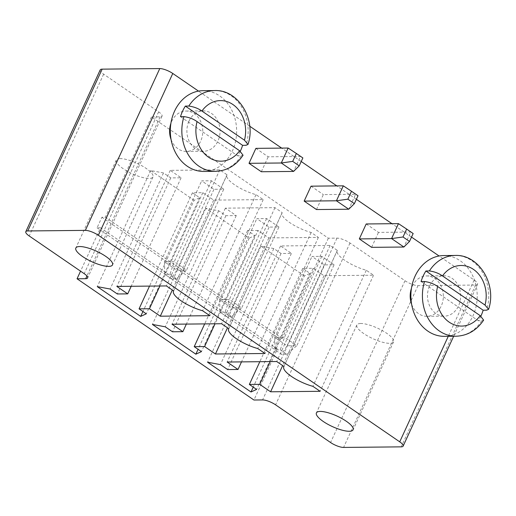 <?xml version="1.0" encoding="UTF-8"?>
<svg xmlns="http://www.w3.org/2000/svg" width="516" height="516" viewBox="0 0 516 516"><rect width="100%" height="100%" fill="white"/><g stroke="black" fill="none" stroke-linecap="round" stroke-linejoin="round"><path stroke-width="0.39" stroke-dasharray="2.58 1.94" d="M100.22 69.886A10.094 2.87 -155.3 0 0 103.632 74.162L158.638 111.862A10.094 2.87 24.7 0 1 162.05 116.145A10.094 2.87 24.7 0 1 160.115 116.887L151.472 116.971L328.357 238.205L337 238.121A10.094 2.87 24.7 0 1 349.996 243.023L405.002 280.723A10.094 2.87 -155.3 0 0 418.005 285.625L475.623 285.045A10.094 2.87 24.7 0 0 477.558 284.303A10.094 2.87 24.7 0 0 474.146 280.027L439.09 256M411.523 237.102L391.973 223.705M356.375 199.305L336.819 185.902M301.221 161.508L281.671 148.105M249.712 126.201L198.512 91.113M316.469 209.548L323.345 194.596L355.614 194.274L348.739 209.219M311.045 186.166L323.345 194.596M366.192 223.963L378.492 232.394L410.762 232.071L398.462 223.641M371.617 247.345L378.492 232.394M411.633 304.311A20.195 16.583 89.4 0 0 426.964 316.321A20.195 16.583 89.4 0 0 443.341 295.958A20.195 16.583 89.4 0 0 426.558 275.937A20.195 16.583 89.4 0 0 412.29 286.206A20.195 16.583 89.4 0 0 411.471 288.25M171.054 139.423A20.195 16.583 89.4 0 0 186.392 151.433A20.195 16.583 89.4 0 0 202.769 131.07A20.195 16.583 89.4 0 0 185.986 111.043A20.195 16.583 89.4 0 0 171.712 121.318A20.195 16.583 89.4 0 0 170.893 123.363M255.891 148.363L268.197 156.799L300.46 156.471L288.16 148.04M261.322 171.744L268.197 156.799M328.357 238.205L282.246 338.457L278.788 338.49L273.938 349.042L277.395 349.01L253.936 400.016M151.472 116.971L105.361 217.223L101.904 217.255L97.053 227.808L100.51 227.775L80.554 271.158M282.246 338.457L105.361 217.223M358.014 195.738L343.308 185.837M413.161 233.535L410.762 232.071L403.886 247.022M429.576 286.032A20.195 16.583 -90.6 0 1 443.844 275.763A20.195 16.583 -90.6 0 1 460.627 295.791A20.195 16.583 -90.6 0 1 444.25 316.147A20.195 16.583 -90.6 0 1 429.576 286.032M188.998 121.144A20.195 16.583 -90.6 0 1 203.272 110.876A20.195 16.583 -90.6 0 1 220.055 130.896A20.195 16.583 -90.6 0 1 203.678 151.259A20.195 16.583 -90.6 0 1 188.998 121.144M302.866 157.935L300.46 156.471L293.585 171.422M277.395 349.01L100.51 227.775M273.938 349.042L97.053 227.808M278.788 338.49L101.904 217.255M194.087 200.311L150.659 170.551L163.501 172.937L170.738 177.897L181.11 177.794L170.254 170.351L219.803 169.854L227.046 174.814A22.885 6.508 -155.3 0 0 226.872 175.111A22.885 6.508 -155.3 0 0 235.038 185.102A22.885 6.508 -155.3 0 0 255.994 194.655L263.231 199.615L213.676 200.118L202.82 192.674L192.449 192.778L199.686 197.738L194.087 200.311L142.938 311.516M150.659 170.551L97.272 286.625M199.686 197.738L146.299 313.818M163.501 172.937L110.108 289.018M192.449 192.778L149.524 286.103M170.738 177.897L117.345 293.978M202.82 192.674L159.895 285.999M181.11 177.794L131.206 286.283M213.676 200.118L172.338 289.992M170.254 170.351L116.861 286.432M263.231 199.615L209.838 315.695M219.803 169.854L166.416 285.935M255.994 194.655L202.601 310.735M227.046 174.814L173.653 290.895M257.974 230.471L247.603 230.581L254.84 235.541L249.234 238.115L205.813 208.348L218.649 210.734L225.885 215.694L236.257 215.591L225.402 208.154L274.957 207.651L282.194 212.611A22.885 6.508 -155.3 0 0 282.02 212.908A22.885 6.508 -155.3 0 0 290.185 222.899A22.885 6.508 -155.3 0 0 311.142 232.458L318.378 237.418L268.83 237.915L257.974 230.471L215.049 323.796M247.603 230.581L204.678 323.9M268.83 237.915L227.492 327.789M254.84 235.541L201.446 351.615M318.378 237.418L264.992 353.499M249.234 238.115L198.086 349.313M311.142 232.458L257.755 348.532M205.813 208.348L152.42 324.429M282.194 212.611L228.801 328.692M218.649 210.734L165.262 326.815M274.957 207.651L221.564 323.732M225.885 215.694L172.499 331.775M225.402 208.154L172.015 324.229M236.257 215.591L186.36 324.087M304.388 275.912L260.961 246.145L273.803 248.538L281.039 253.498L291.411 253.395L280.556 245.951L330.105 245.455L337.341 250.415A22.885 6.508 -155.3 0 0 337.174 250.712A22.885 6.508 -155.3 0 0 345.339 260.696A22.885 6.508 -155.3 0 0 366.296 270.255L373.532 275.215L323.977 275.712L313.122 268.275L302.75 268.378L309.987 273.338L304.388 275.912L253.24 387.116M260.961 246.145L207.574 362.226M309.987 273.338L256.6 389.419M273.803 248.538L220.409 364.612M302.75 268.378L259.825 361.703M281.039 253.498L227.646 369.572M313.122 268.275L270.197 361.6M291.411 253.395L241.507 361.884M323.977 275.712L282.639 365.592M280.556 245.951L227.163 362.032M373.532 275.215L320.139 391.296M330.105 245.455L276.718 361.529M366.296 270.255L312.902 386.336M337.341 250.415L283.955 366.489M443.644 255.568A40.383 33.166 -90.6 0 1 477.21 295.623A40.383 33.166 -90.6 0 1 444.457 336.342M203.065 90.681A40.383 33.166 -90.6 0 1 236.638 130.729A40.383 33.166 -90.6 0 1 203.878 171.447M223.757 189.191L211.457 180.761L201.659 180.858L213.966 189.288L223.757 189.191L186.547 270.094L174.24 261.664L164.449 261.76L201.659 180.858M278.911 226.995L266.604 218.558L256.807 218.655L269.113 227.092L278.911 226.995L241.694 307.897L229.394 299.461L219.597 299.564L256.807 218.655M360.729 323.487A20.195 5.747 -155.3 0 0 356.859 324.97A20.195 5.747 -155.3 0 0 372.804 338.631A20.195 5.747 -155.3 0 0 393.547 341.85A20.195 5.747 -155.3 0 0 382.427 330.64A20.195 5.747 -155.3 0 0 360.729 323.487M334.058 264.792L321.752 256.355L311.961 256.458L324.261 264.889L334.058 264.792L296.848 345.694L284.542 337.264L274.751 337.361L311.961 256.458M120.151 158.599A20.195 5.747 -155.3 0 0 116.281 160.083A20.195 5.747 -155.3 0 0 132.225 173.737A20.195 5.747 -155.3 0 0 152.975 176.956A20.195 5.747 -155.3 0 0 141.855 165.752A20.195 5.747 -155.3 0 0 120.151 158.599M480.873 316.127A40.383 33.166 -90.6 0 1 478.313 320.765L481.77 320.733L483.627 320.101M240.295 151.24A40.383 33.166 -90.6 0 1 237.734 155.877L241.191 155.845L243.055 155.213M211.457 180.761L174.24 261.664L169.977 274.222L164.791 274.273L164.449 261.76L176.749 270.197L213.966 189.288M169.977 274.222L176.491 278.685L186.547 270.094L176.749 270.197L171.306 278.737L164.791 274.273M266.604 218.558L229.394 299.461L225.131 312.025L219.945 312.077L219.597 299.564L231.903 307.994L269.113 227.092M225.131 312.025L231.645 316.489L241.694 307.897L231.903 307.994L226.46 316.54L219.945 312.077M321.752 256.355L284.542 337.264L280.278 349.822L275.093 349.874L274.751 337.361L287.051 345.791L324.261 264.889M280.278 349.822L286.793 354.286L296.848 345.694L287.051 345.791L281.607 354.337L275.093 349.874M421.069 281.53L478.313 320.765M180.49 116.642L237.734 155.877M176.491 278.685L171.306 278.737M231.645 316.489L226.46 316.54M286.793 354.286L281.607 354.337M474.146 280.027L448.269 336.303M475.623 285.045L401.203 446.856M418.005 285.625L343.579 447.43M405.002 280.723L330.582 442.528M103.632 74.162L29.212 235.973M349.996 243.023L275.576 404.828M158.638 111.862L84.218 273.673M337 238.121L262.579 399.926M160.115 116.887L86.933 275.995M455.17 255.452A40.383 33.166 -90.6 0 1 486.62 310.18M481.77 320.733A40.383 33.166 -90.6 0 1 455.976 336.226M214.591 90.564A40.383 33.166 -90.6 0 1 246.048 145.293M241.191 155.845A40.383 33.166 -90.6 0 1 215.404 171.331M477.558 284.303L453.667 336.245M162.05 116.145L87.63 277.95M426.964 316.321L444.25 316.147M426.558 275.937L443.844 275.763M186.392 151.433L203.678 151.259M185.986 111.043L203.272 110.876M173.628 290.876L226.872 175.111M228.775 328.673L282.02 212.908M283.929 366.476L337.174 250.712M356.859 324.97L316.411 412.91M393.547 341.85L353.099 429.789M116.281 160.083L75.833 248.022M152.975 176.956L112.527 264.895"/><path stroke-width="0.77" d="M439.09 256L411.523 237.102M391.973 223.705L356.375 199.305M336.819 185.902L301.221 161.508M281.671 148.105L249.712 126.201M198.512 91.113L172.776 73.472A10.094 2.87 -155.3 0 0 159.779 68.57L102.155 69.144A10.094 2.87 -155.3 0 0 100.22 69.886L25.8 231.697A10.094 2.87 -155.3 0 0 29.212 235.973L84.218 273.673A10.094 2.87 24.7 0 1 87.63 277.95A10.094 2.87 24.7 0 1 85.695 278.692L77.052 278.775L253.936 400.016L262.579 399.926A10.094 2.87 24.7 0 1 275.576 404.828L330.582 442.528A10.094 2.87 -155.3 0 0 343.579 447.43L401.203 446.856A10.094 2.87 24.7 0 0 403.138 446.114A10.094 2.87 24.7 0 0 399.726 441.838L98.356 235.277A10.094 2.87 -155.3 0 0 85.353 230.375L27.735 230.955A10.094 2.87 -155.3 0 0 25.8 231.697M354.376 203.652L347.861 199.182L351.499 191.268L358.014 195.738L354.376 203.652L348.739 209.219L316.469 209.548L304.163 201.111L311.045 186.166L343.308 185.837L336.432 200.788L304.163 201.111M359.317 238.914L366.192 223.963L398.462 223.641L391.586 238.585L359.317 238.914L371.617 247.345L403.886 247.022L391.586 238.585L403.009 236.986L406.653 229.072L398.462 223.641M411.471 288.25A20.195 16.583 89.4 0 0 411.633 304.311M170.893 123.363A20.195 16.583 89.4 0 0 171.054 139.423M249.015 163.314L255.891 148.363L288.16 148.04L281.285 162.992L249.015 163.314L261.322 171.744L293.585 171.422L281.285 162.992L292.707 161.385L296.352 153.471L288.16 148.04M80.554 271.158L77.052 278.775M140.694 316.392L97.272 286.625L110.108 289.018L117.345 293.978L127.716 293.868L116.861 286.432L166.416 285.935L173.653 290.895A22.885 6.508 -155.3 0 0 173.486 291.192A22.885 6.508 -155.3 0 0 181.645 301.176A22.885 6.508 -155.3 0 0 202.601 310.735L209.838 315.695L160.289 316.192L149.434 308.755L139.062 308.858L146.299 313.818L140.694 316.392L142.938 311.516M204.581 346.552L194.21 346.655L201.446 351.615L195.848 354.189L152.42 324.429L165.262 326.815L172.499 331.775L182.87 331.672L172.015 324.229L221.564 323.732L228.801 328.692A22.885 6.508 -155.3 0 0 228.633 328.989A22.885 6.508 -155.3 0 0 236.799 338.98A22.885 6.508 -155.3 0 0 257.755 348.532L264.992 353.499L215.436 353.995L204.581 346.552L215.049 323.796M250.995 391.992L207.574 362.226L220.409 364.612L227.646 369.572L238.018 369.469L227.163 362.032L276.718 361.529L283.955 366.489A22.885 6.508 -155.3 0 0 283.781 366.786A22.885 6.508 -155.3 0 0 291.946 376.777A22.885 6.508 -155.3 0 0 312.902 386.336L320.139 391.296L270.59 391.792L259.729 384.349L249.357 384.459L256.6 389.419L250.995 391.992L253.24 387.116M348.739 209.219L336.432 200.788L347.861 199.182M149.524 286.103L139.062 308.858M159.895 285.999L149.434 308.755M131.206 286.283L127.716 293.868M172.338 289.992L160.289 316.192M204.678 323.9L194.21 346.655M227.492 327.789L215.436 353.995M198.086 349.313L195.848 354.189M186.36 324.087L182.87 331.672M320.281 411.426A20.195 5.747 -155.3 0 0 316.411 412.91A20.195 5.747 -155.3 0 0 332.356 426.564A20.195 5.747 -155.3 0 0 353.099 429.789A20.195 5.747 -155.3 0 0 341.985 418.579A20.195 5.747 -155.3 0 0 320.281 411.426M259.825 361.703L249.357 384.459M270.197 361.6L259.729 384.349M241.507 361.884L238.018 369.469M282.639 365.592L270.59 391.792M79.703 246.538A20.195 5.747 -155.3 0 0 75.833 248.022A20.195 5.747 -155.3 0 0 91.777 261.676A20.195 5.747 -155.3 0 0 112.527 264.895A20.195 5.747 -155.3 0 0 101.407 253.691A20.195 5.747 -155.3 0 0 79.703 246.538M351.499 191.268L343.308 185.837M403.886 247.022L409.523 241.449L413.161 233.535L406.653 229.072M409.523 241.449L403.009 236.986M480.183 315.637L483.627 320.101C476.668 330.408 467.451 335.787 455.976 336.226L444.457 336.342A40.383 33.166 -90.6 0 1 415.096 276.112A40.383 33.166 -90.6 0 1 443.644 255.568L455.17 255.452A40.383 33.166 -90.6 0 0 429.377 270.945L425.919 270.977A40.383 33.166 -90.6 0 0 423.165 276.028A40.383 33.166 -90.6 0 0 421.069 281.53L424.526 281.497C429.551 282.181 433.924 283.845 437.632 286.477L480.183 315.637A30.289 24.871 -90.6 0 1 449.204 322.165A30.289 24.871 -90.6 0 1 437.632 286.477M239.605 150.749L243.055 155.213C236.096 165.52 226.879 170.893 215.404 171.331L203.878 171.447A40.383 33.166 -90.6 0 1 174.524 111.224A40.383 33.166 -90.6 0 1 203.065 90.681L214.591 90.564A40.383 33.166 -90.6 0 0 188.804 106.057L185.347 106.09A40.383 33.166 -90.6 0 0 182.593 111.14A40.383 33.166 -90.6 0 0 180.49 116.642L183.948 116.61C188.979 117.293 193.345 118.951 197.06 121.589L239.605 150.749A30.289 24.871 -90.6 0 1 208.625 157.27A30.289 24.871 -90.6 0 1 197.06 121.589M293.585 171.422L299.222 165.849L302.866 157.935L296.352 153.471M299.222 165.849L292.707 161.385M485.034 305.085L442.489 275.925A30.289 24.871 -90.6 0 1 473.469 269.397A30.289 24.871 -90.6 0 1 485.034 305.085L488.581 309.342L486.62 310.18L483.163 310.213A40.383 33.166 -90.6 0 1 481.067 315.715A40.383 33.166 -90.6 0 1 480.873 316.127M244.461 140.197L201.911 111.037A30.289 24.871 -90.6 0 1 232.897 104.509A30.289 24.871 -90.6 0 1 244.461 140.197L248.002 144.448L246.048 145.293L242.591 145.325A40.383 33.166 -90.6 0 1 240.488 150.827A40.383 33.166 -90.6 0 1 240.295 151.24M483.163 310.213L425.919 270.977M429.377 270.945C434.408 271.629 438.774 273.293 442.489 275.925M242.591 145.325L185.347 106.09M188.804 106.057C193.829 106.741 198.202 108.399 201.911 111.037M448.269 336.303L399.726 441.838M172.776 73.472L98.356 235.277M159.779 68.57L85.353 230.375M102.155 69.144L27.735 230.955M86.933 275.995L85.695 278.692M455.976 336.226A40.383 33.166 -90.6 0 1 424.526 281.497M215.404 171.331A40.383 33.166 -90.6 0 1 183.948 116.61M453.667 336.245L403.138 446.114M488.581 309.342C497.089 284.413 478.835 254.227 455.17 255.452M248.002 144.448C256.517 119.525 238.263 89.339 214.591 90.564"/></g></svg>
